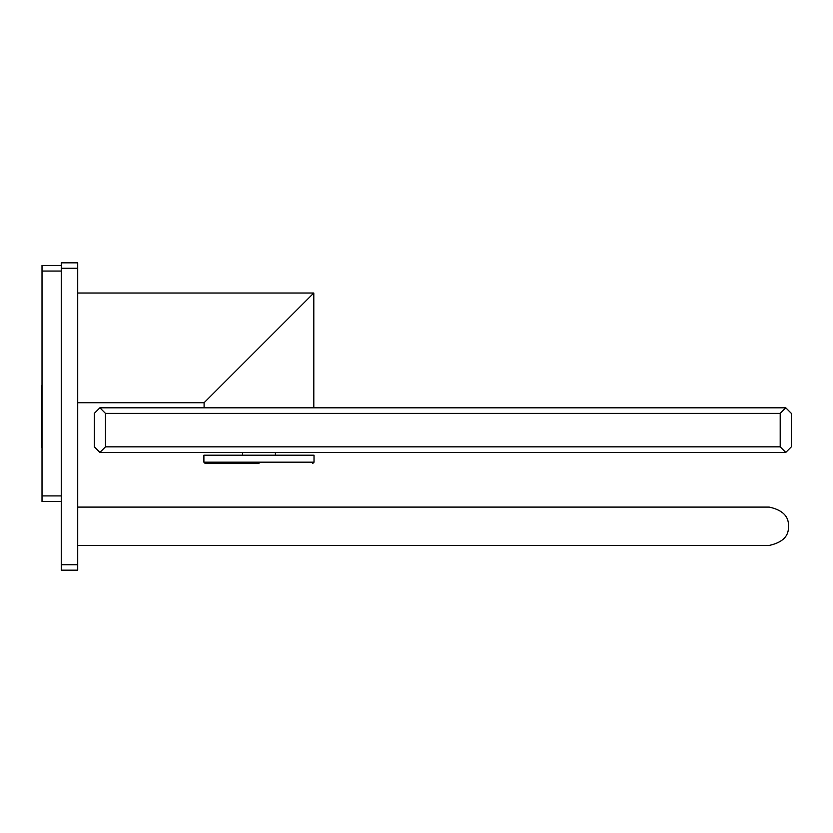 <?xml version="1.0" encoding="UTF-8"?>
<svg xmlns="http://www.w3.org/2000/svg" width="833" height="833" viewBox="0 0 833 833"><rect width="100%" height="100%" fill="white"/><g stroke="black" fill="none" stroke-linecap="round" stroke-linejoin="round"><path stroke-width="1.25" d="M785.769 452.423L780.198 446.842L780.198 413.387L785.769 407.806L791.35 413.387L791.35 446.842L785.769 452.423L99.887 452.423L94.306 446.842L94.306 413.387L99.887 407.806L105.458 413.387L105.458 446.842L99.887 452.423M780.198 446.842L105.458 446.842M780.198 413.387L105.458 413.387M785.769 407.806L99.887 407.806M77.719 293.008L313.802 293.008L204.095 402.724L204.095 407.806M313.802 293.008L313.802 407.806M77.719 402.724L204.095 402.724M77.719 564.743L77.719 570.178L61.257 570.178L61.257 564.743L77.719 564.743L77.719 268.257L61.257 268.257L61.257 262.822L77.719 262.822L77.719 268.257M61.257 268.257L61.257 564.743M61.257 265.477L42.014 265.477L42.014 501.487L61.257 501.487M42.014 447.685A1.312 1.312 0 0 1 41.65 446.78L41.65 386.22A1.312 1.312 0 0 1 42.014 385.315A1.312 1.312 0 0 0 41.65 386.22A1.312 1.312 0 0 1 42.014 385.315M41.65 446.78L41.65 386.22M77.719 545.428L769.234 545.428C782.604 542.47 788.997 536.077 788.424 526.258C789.007 516.46 782.614 510.067 769.275 507.099L77.719 507.099M788.424 526.258C789.007 516.46 782.614 510.067 769.275 507.099M203.887 462.18L314.02 462.18L314.02 455.203L203.887 455.203L203.887 462.18L205.272 463.575L258.948 463.575M61.257 271.048L42.014 271.048M61.257 495.916L42.014 495.916M314.02 462.18L312.625 463.575L314.02 462.18M242.497 455.203L242.497 452.423M275.4 455.203L275.4 452.423"/></g></svg>
